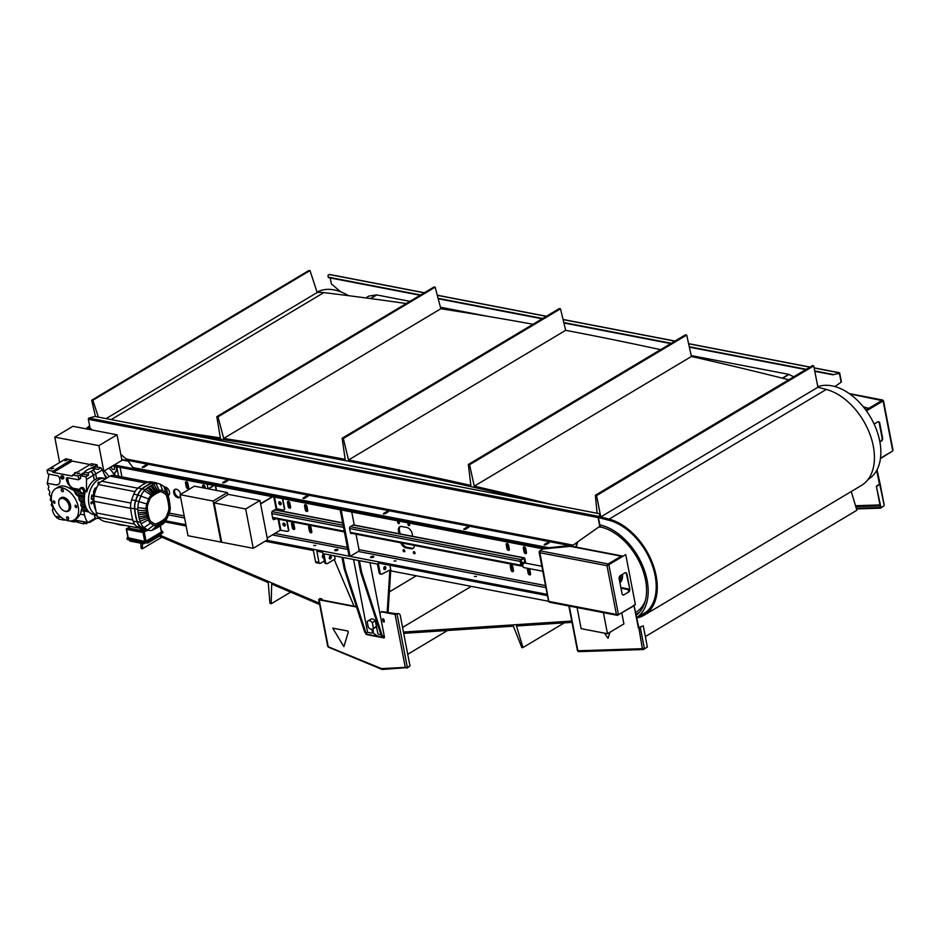 <?xml version="1.0" encoding="UTF-8"?>
<svg xmlns="http://www.w3.org/2000/svg" width="940" height="940" viewBox="0 0 940 940"><rect width="100%" height="100%" fill="white"/><g stroke="black" fill="none" stroke-linecap="round" stroke-linejoin="round"><path stroke-width="1.41" d="M293.538 527.986A3.56 2.268 59.2 0 1 294.161 528.668M333.641 559.852L334.405 559.993M390.699 570.85L548.572 601.271M577.078 607.557L581.131 628.649L607.475 633.725L603.421 612.633M607.475 633.725L623.913 623.902L621.822 613.021M633.995 605.442L638.366 627.92L643.266 625.793L638.824 627.638L633.924 605.078M609.966 632.232L608.074 638.295L604.408 633.125M633.736 605.912L617.392 615.336L549.336 602.211M616.863 614.161L617.662 615.348L616.393 614.443L548.76 601.377L539.619 551.028L542.744 549.007L569.616 546.41A2.35 0.893 -10.9 0 1 570.78 546.446L621.223 556.174L621.34 556.809L608.321 564.587L607.816 564.176L607.005 565.692L539.619 552.697L539.184 551.627L539.619 552.697M180.116 494.699L188.012 535.73L220.982 542.086L213.086 501.044L180.116 494.699L194.38 486.168L227.351 492.525L227.774 494.734M220.982 542.086L221.582 541.734M213.086 501.044L227.351 492.525M214.097 502.9L228.373 494.381L259.957 500.468L267.524 539.783L253.248 548.302L245.681 508.987L214.097 502.9L221.675 542.216L253.248 548.302M245.681 508.987L259.957 500.468M283.41 523.087A1.645 1.046 -120.8 0 0 283.199 524.156A1.645 1.046 -120.8 0 0 285.067 525.871M279.309 501.807A1.645 1.046 -120.8 0 0 279.098 502.865A1.645 1.046 -120.8 0 0 280.978 504.58M282.294 498.611A1.88 1.199 59.2 0 1 282.505 499.257L284.315 508.622A1.88 1.199 59.2 0 1 283.904 509.974A1.88 1.199 59.2 0 1 283.269 510.068L276.771 508.81L272.706 510.972A1.88 1.257 100.9 0 0 271.789 513.416L272.776 518.528A1.88 1.257 100.9 0 0 273.658 519.62A1.88 1.257 100.9 0 0 274.339 519.491L273.998 519.421A1.88 1.257 -79.1 0 1 273.493 519.573M287.017 520.866L288.721 529.725A1.88 1.199 59.2 0 1 288.31 531.077A1.88 1.199 59.2 0 1 288.145 531.147M286.653 520.795L288.416 529.913A1.88 1.199 59.2 0 1 288.004 531.264A1.88 1.199 59.2 0 1 287.37 531.359L280.214 530.219L267.183 538.009M282.893 524.344A1.645 1.046 59.2 0 1 283.245 523.169A1.645 1.046 59.2 0 1 284.985 524.038A1.645 1.046 59.2 0 1 284.926 525.977A1.645 1.046 59.2 0 1 282.893 524.344M282.717 498.694A1.88 1.199 59.2 0 1 282.822 499.07L284.62 508.446A1.88 1.199 59.2 0 1 284.209 509.786A1.88 1.199 59.2 0 1 284.045 509.856M208.022 488.8L207.246 484.758A1.88 1.199 59.2 0 1 207.223 484.147M275.702 518.68L274.339 519.491M273.998 519.421L275.35 518.61M272.306 496.696L260.58 503.699M278.792 503.053A1.645 1.046 59.2 0 1 279.145 501.878A1.645 1.046 59.2 0 1 280.884 502.747A1.645 1.046 59.2 0 1 280.825 504.686A1.645 1.046 59.2 0 1 278.792 503.053M208.116 488.824L213.815 485.416M208.457 488.882L214.155 485.487M272.659 496.755L260.627 503.946M98.371 417.125L92.849 400.276L91.685 400.217L308.837 270.532L310 270.591L317.191 292.528A54.638 34.839 59.2 0 1 323.83 292.599A5832.559 3718.746 59.2 0 1 406.245 303.549M551.945 504.545A5832.559 3718.746 -120.8 0 0 474.254 486.18L469.554 464.736L468.355 464.466L470.87 485.416A5832.559 3718.746 -120.8 0 0 348.517 460.001L343.323 438.498L342.137 438.263L345.168 459.366A5832.559 3718.746 -120.8 0 0 223.685 438.416L217.998 416.866L216.811 416.679L433.963 287.005L435.149 287.182L440.837 308.743A5832.559 3718.746 59.2 0 1 533.051 324.253M342.137 438.263L559.288 308.579L560.487 308.813L565.668 330.316A5832.559 3718.746 59.2 0 1 660.585 349.668L659.763 349.492M468.355 464.466L685.507 334.781L686.705 335.063L691.405 356.495A5832.559 3718.746 59.2 0 1 788.754 379.772M595.361 495.263L812.513 365.578L813.723 365.895L817.918 387.245A5832.559 3718.746 59.2 0 1 826.272 389.442A54.638 34.839 59.2 0 1 870.099 434.715A54.638 34.839 59.2 0 1 861.475 485.416L644.323 615.101A54.638 34.839 -120.8 0 0 652.948 564.399A54.638 34.839 -120.8 0 0 609.12 519.115A5832.559 3718.746 -120.8 0 0 600.766 516.929L596.571 495.58L595.361 495.263L597.1 513.252M851.276 491.503L856.869 510.255L645.345 636.58M186.308 434.069A5831.149 3717.853 59.2 0 1 528.069 499.939M598.416 517.54A5831.149 3717.853 59.2 0 1 609.308 520.384A53.239 33.946 59.2 0 1 651.996 564.494A53.239 33.946 59.2 0 1 643.595 613.891A53.239 33.946 59.2 0 1 640.305 615.5M159.365 536.141L268.241 582.589L269.933 603.257L271.166 603.786L271.695 584.057L319.671 604.538M271.166 603.786L290.648 592.153M403.707 633.349L513.381 626.181L521.841 647.636L522.946 647.566L516.506 625.981L572.002 622.351M636.956 617.897A54.638 34.839 -120.8 0 0 644.323 615.101M216.811 416.679L220.348 437.911A5832.559 3718.746 -120.8 0 0 162.432 429.474M91.685 400.217L95.481 416.573M89.641 425.914A54.638 34.839 -120.8 0 0 86.081 428.84M140.695 543.167L141.118 548.29L142.351 548.819L142.492 543.508M571.755 621.046L403.448 632.044M319.424 603.233L160.54 535.436L156.216 538.009A1.645 1.046 -120.8 0 0 156.216 538.009A1.645 1.046 -120.8 0 0 156.24 537.997L152.362 540.312A1.645 1.046 59.2 0 1 152.339 540.336L148.003 542.921A1.645 1.046 -120.8 0 0 148.356 541.745L146.758 542.462A1.645 0.623 -10.9 0 1 144.478 542.874L142.81 542.756A1.645 1.105 100.9 0 0 144.184 543.602L144.654 543.32A1.645 0.623 -10.9 0 1 145.359 543.026M88.29 428.687A53.239 33.946 59.2 0 1 89.935 427.418M142.351 548.819L161.833 537.187M317.191 292.528L106.079 418.606M92.849 400.276L310 270.591M440.837 308.743L223.685 438.416M217.998 416.866L435.149 287.182M565.668 330.316L348.517 460.001M343.323 438.498L560.487 308.813M691.405 356.495L474.254 486.18M469.554 464.736L686.705 335.063M817.918 387.245L600.766 516.929M596.571 495.58L813.723 365.895M522.946 647.566L564.329 622.856M407.737 654.275L447.558 630.482M90.875 428.757A52.887 33.723 -120.8 0 0 88.595 429.322M114.562 523.38A52.887 33.723 -120.8 0 0 125.373 525.46M317.062 292.14A52.887 33.723 59.2 0 1 348.47 295.665M691.194 355.555L788.695 374.343A1.41 0.893 59.2 0 1 788.966 374.437L793.736 376.799M365.789 297.921L368.88 296.077L376.494 294.937A1.41 0.893 59.2 0 1 376.752 294.949L409.946 301.34M440.437 307.215L487.202 316.228M497.084 493.97L499.234 494.381M397.538 474.782L399.688 475.194M364.356 468.39L366.506 468.802M297.98 455.595L300.142 456.018M777.944 377.058L778.778 377.269M331.162 461.998L333.324 462.41M430.72 481.174L432.87 481.597M463.902 487.578L466.052 487.989M74.8 473.666L74.612 472.691L75.987 472.961L72.568 474.994L78.126 476.063L84.518 472.256A11.727 4.465 169.1 0 1 91.591 468.026L97.055 464.771L97.513 467.168M91.591 468.026L98.183 469.389L100.838 467.803L95.774 466.828L93.131 468.414L91.521 468.144M74.612 472.691L77.068 472.315L91.497 463.69L97.055 464.771M93.248 465.018L90.933 465.829L93.248 465.018M79.594 473.161L77.28 473.983L79.594 473.161M58.362 484.5L55.871 484.899A7.156 4.559 59.2 0 0 58.28 484.547A7.156 4.559 59.2 0 0 59.526 478.225A2.35 1.492 59.2 0 0 57.399 475.757L48.422 474.03A0.94 0.599 59.2 0 1 47.576 473.043L47 470.071L65.918 458.767L71.37 460.118A0.94 0.599 -120.8 0 0 72.216 461.105L90.064 464.548M72.568 474.994L72.627 475.311A0.94 0.599 59.2 0 1 72.11 476.039L53.298 472.409A0.94 0.599 59.2 0 1 52.452 471.422L71.311 459.801M76.34 507.671A1.41 0.893 59.2 0 1 75.376 505.191A1.41 0.893 59.2 0 1 76.34 507.671M66.611 517.893A1.41 0.893 59.2 0 1 68.409 517.635A1.41 0.893 59.2 0 1 68.362 519.303A1.41 0.893 59.2 0 1 66.611 517.893M63.333 490.61A1.41 0.893 59.2 0 1 61.547 490.88A1.41 0.893 59.2 0 1 62.064 489.141A1.41 0.893 59.2 0 1 63.333 490.61M53.615 500.832A1.41 0.893 59.2 0 1 54.579 503.323A1.41 0.893 59.2 0 1 53.615 500.832M78.231 506.813A18.177 11.585 -120.8 0 0 68.82 491.221A18.177 11.585 -120.8 0 0 55.554 488.718A18.177 11.585 -120.8 0 0 55.025 510.197A18.177 11.585 -120.8 0 0 74.19 519.926A18.177 11.585 -120.8 0 0 78.231 506.813M55.554 488.718L58.08 487.143A18.224 11.621 59.2 0 1 68.561 487.754L74.131 490.621L75.846 494.287L78.76 496.637L79.195 500.057L81.192 502.23L80.864 505.274A2.573 1.481 98.5 0 0 80.864 505.497L82.168 507.541L81.134 510.679A18.224 11.621 59.2 0 1 80.3 514.204L77.362 518.093L74.19 519.926M67.245 460.001L64.93 460.823L67.245 460.001M53.603 468.155L51.289 468.978L53.603 468.155M80.969 487.825L81.287 487.578C82.931 487.061 84.036 488.013 84.577 490.433A3.043 1.939 59.2 0 1 84.682 490.856L85.152 491.843A2.15 0.834 -25 0 1 85.176 491.879L84.118 497.671L84.436 501.067L79.195 500.057M97.02 515.167L93.624 514.509A18.765 12.561 -79.1 0 1 84.518 501.925A18.765 12.561 -79.1 0 1 85.34 491.549L83.789 493.183A3.043 1.939 -120.8 0 0 84.447 490.997A3.043 1.939 -120.8 0 0 80.664 487.954A3.043 1.939 -120.8 0 0 79.994 490.116M97.008 515.12A18.765 12.561 -79.1 0 1 88.948 504.298A18.765 12.561 -79.1 0 1 92.39 485.733A18.765 12.561 -79.1 0 1 104.916 478.472A18.765 12.561 -79.1 0 1 105.832 478.707M96.597 478.683A18.765 12.561 -79.1 0 1 102.178 477.943L104.916 478.472M94.447 480.082A18.765 12.561 -79.1 0 1 96.609 478.789L95.704 474.03A3.748 2.397 -120.8 0 0 92.849 470.27L90.675 471.563A3.748 2.397 59.2 0 1 93.53 475.335L94.27 480.046L93.354 475.299A3.748 2.397 -120.8 0 0 90.498 471.528L88.148 472.938L84.518 472.256M85.34 491.549L86.797 491.832A18.765 12.561 -79.1 0 1 94.27 480.046M97.525 516.166A2.926 1.868 59.2 0 1 95.445 514.861M161.633 524.92L163.678 523.392L165.076 520.466A2.867 1.915 100.9 0 0 163.842 521.289A2.867 1.915 -79.1 0 1 162.738 522.076A2.867 1.915 100.9 0 0 161.727 522.722A2.867 1.915 -79.1 0 1 160.587 523.404A2.867 1.915 100.9 0 0 159.577 523.956A2.867 1.915 -79.1 0 1 158.413 524.532A2.867 1.915 100.9 0 0 157.25 525.096A2.867 1.915 100.9 0 0 157.168 525.19A46.201 30.926 100.9 0 1 156.91 525.296A7.861 5.264 100.9 0 1 153.784 525.166L147.662 529.843A13.724 9.189 100.9 0 0 149.389 530.454A13.724 9.189 100.9 0 0 151.904 530.418L161.633 524.92L163.842 521.289M151.599 496.814A44.556 29.833 -79.1 0 1 159.694 491.984A6.216 4.16 -79.1 0 1 161.375 491.808A6.216 4.16 -79.1 0 1 162.162 492.078A56.635 37.917 -79.1 0 1 165.358 494.041A6.216 4.16 -79.1 0 1 166.968 496.449A44.556 29.833 -79.1 0 1 169.106 507.553A6.216 4.16 -79.1 0 1 168.66 511.196A56.635 37.917 -79.1 0 1 166.803 516.166A6.216 4.16 -79.1 0 1 164.876 518.892A44.556 29.833 -79.1 0 1 156.78 523.733A6.216 4.16 -79.1 0 1 155.088 523.909A6.216 4.16 -79.1 0 1 154.301 523.627A56.635 37.917 -79.1 0 1 151.117 521.665A6.216 4.16 -79.1 0 1 149.495 519.268A44.556 29.833 -79.1 0 1 147.357 508.152A6.216 4.16 -79.1 0 1 147.803 504.522A56.635 37.917 -79.1 0 1 149.672 499.539A6.216 4.16 -79.1 0 1 151.599 496.814M61.511 476.039A1.645 1.046 59.2 0 1 61.77 475.769A1.645 1.046 59.2 0 1 63.509 476.639A1.645 1.046 59.2 0 1 63.462 478.589A1.645 1.046 59.2 0 1 63.098 478.683M60.795 477.32A1.645 1.046 -120.8 0 0 62.839 478.954A1.645 1.046 -120.8 0 0 62.898 477.015A1.645 1.046 -120.8 0 0 61.159 476.134A1.645 1.046 -120.8 0 0 60.795 477.32M60.595 498.694A7.038 4.489 59.2 0 1 60.83 498.541A7.038 4.489 59.2 0 1 68.279 502.277A7.038 4.489 59.2 0 1 68.044 510.62A7.038 4.489 59.2 0 1 67.797 510.749M58.832 503.863A7.038 4.489 59.2 0 1 60.36 498.811A7.038 4.489 59.2 0 1 67.821 502.559A7.038 4.489 59.2 0 1 67.574 510.902A7.038 4.489 59.2 0 1 58.832 503.863M60.806 497.883A7.626 4.864 59.2 0 1 61.065 497.707A7.626 4.864 59.2 0 1 69.149 501.76A7.626 4.864 59.2 0 1 68.879 510.796A7.626 4.864 59.2 0 1 68.608 510.949M58.715 501.819A7.626 4.864 59.2 0 1 60.524 498.036A7.626 4.864 59.2 0 1 68.608 502.089A7.626 4.864 59.2 0 1 68.338 511.125A7.626 4.864 59.2 0 1 64.155 510.913M75.541 521.512L73.849 522.005L73.684 521.16L83.719 523.909L83.554 523.063L87.232 522.969L89.735 521.477L89.899 522.323L96.949 518.116M69.454 520.924L73.849 522.005M65.318 519.855L64.273 520.161L64.225 519.338M56.165 516.401L56.4 517.611L58.445 518.222L58.609 519.068L64.273 520.161M89.899 522.323L88.066 522.464M84.342 523.216A2.35 0.893 -10.9 0 0 83.719 523.909M76.363 521.677L78.032 521.994M86.997 523.087L86.327 523.803L84.917 523.322M57.211 517.987L58.492 518.469M95.692 517.881L87.913 522.523A18.342 12.279 -79.1 0 1 84.565 515.026L83.825 511.196A2.597 1.739 -79.1 0 1 83.813 510.984L88.936 511.971M48.986 474.136L47.223 483.642A1.833 1.163 -120.8 0 0 48.022 485.075A2.597 1.657 59.2 0 1 48.809 486.509A1.833 1.163 59.2 0 1 48.527 487.731A2.597 1.657 -120.8 0 0 48.246 488.964A1.833 1.163 -120.8 0 0 49.045 490.398A2.597 1.657 59.2 0 1 49.832 491.832A1.833 1.163 59.2 0 1 49.55 493.054A2.597 1.657 -120.8 0 0 49.279 494.287A1.833 1.163 -120.8 0 0 50.067 495.721A2.597 1.657 59.2 0 1 50.854 497.154A1.833 1.163 59.2 0 1 50.584 498.376A2.597 1.657 -120.8 0 0 50.302 499.61A1.833 1.163 -120.8 0 0 51.089 501.044A2.597 1.657 59.2 0 1 51.888 502.477A1.833 1.163 59.2 0 1 51.606 503.699A2.597 1.657 -120.8 0 0 51.324 504.933A1.833 1.163 -120.8 0 0 52.111 506.366A2.597 1.657 59.2 0 1 52.91 507.8A1.833 1.163 59.2 0 1 52.746 508.893L52.405 510.22A18.342 12.279 100.9 0 0 55.413 516.26L61.253 517.388M74.237 519.89L87.913 522.523M62.228 477.414L61.511 477.156M61.875 476.933L62.486 477.931L61.629 477.767M147.768 530.278L143.021 532.569L144.725 541.405L146.029 541.17L161.386 532.005L160.493 525.848M143.021 532.569L126.606 529.408L129.191 527.222M128.216 537.762L144.725 541.405M128.921 526.141L129.438 528.221L143.985 531.018L145.571 530.066M155.405 482.655L151.493 481.903A14.077 9.424 100.9 0 0 147.674 482.302A52.417 35.097 100.9 0 0 138.145 487.989A14.077 9.424 100.9 0 0 133.786 494.158A64.496 43.181 100.9 0 0 131.671 499.822A14.077 9.424 100.9 0 0 130.648 508.058A52.417 35.097 100.9 0 0 133.163 521.124A14.077 9.424 100.9 0 0 136.817 526.576A64.496 43.181 100.9 0 0 140.448 528.797A14.077 9.424 100.9 0 0 142.234 529.432L146.147 530.184A14.077 9.424 -79.1 0 1 144.372 529.561A64.496 43.181 -79.1 0 1 140.73 527.328A14.077 9.424 -79.1 0 1 137.087 521.876A52.417 35.097 -79.1 0 1 134.573 508.81A14.077 9.424 -79.1 0 1 135.583 500.585A64.496 43.181 -79.1 0 1 137.698 494.91A14.077 9.424 -79.1 0 1 142.069 488.741A52.417 35.097 -79.1 0 1 151.587 483.054A14.077 9.424 -79.1 0 1 155.405 482.655A14.077 9.424 -79.1 0 1 157.18 483.278A64.496 43.181 -79.1 0 1 157.403 483.395M154.454 483.936L148.062 487.308L144.243 490.668L151.399 495.239A2.867 1.915 100.9 0 0 152.621 494.428A2.867 1.915 -79.1 0 1 153.737 493.641A2.867 1.915 100.9 0 0 154.736 492.983A2.867 1.915 -79.1 0 1 155.875 492.302A2.867 1.915 100.9 0 0 156.898 491.749A2.867 1.915 -79.1 0 1 158.049 491.185A2.867 1.915 100.9 0 0 159.307 490.515L156.017 483.642L151.61 483.395A52.064 34.862 100.9 0 0 142.151 489.035A13.724 9.189 100.9 0 0 137.898 495.063A64.143 42.946 100.9 0 0 135.795 500.691A13.724 9.189 100.9 0 0 134.808 508.716A52.064 34.862 100.9 0 0 137.31 521.7A13.724 9.189 100.9 0 0 140.859 527.011A64.143 42.946 100.9 0 0 144.478 529.232A13.724 9.189 100.9 0 0 146.217 529.831L149.389 530.454M158.049 491.185L153.796 484.253M167.99 494.299L168.8 498.447A2.867 1.915 -79.1 0 0 168.483 497.577A2.867 1.915 100.9 0 1 168.178 496.79A2.867 1.915 100.9 0 1 168.096 495.909L166.885 490.304A13.724 9.189 100.9 0 0 163.866 486.438A64.143 42.946 100.9 0 0 160.258 484.218A13.724 9.189 100.9 0 0 158.519 483.618A13.724 9.189 100.9 0 0 156.017 483.642M168.096 495.909A46.201 30.926 100.9 0 0 168.001 495.603A7.861 5.264 100.9 0 0 165.969 492.56A58.28 39.022 100.9 0 0 162.679 490.539A7.861 5.264 100.9 0 0 159.553 490.422A46.201 30.926 100.9 0 0 159.307 490.515M151.399 495.239A46.201 30.926 100.9 0 0 151.164 495.427A7.861 5.264 100.9 0 0 148.72 498.882A58.28 39.022 100.9 0 0 146.816 503.993A7.861 5.264 100.9 0 0 146.24 508.587A46.201 30.926 100.9 0 0 146.276 508.951A2.867 1.915 100.9 0 1 146.546 510.679L137.828 510.314L139.026 518.093L141.035 523.756L148.367 519.797A2.867 1.915 100.9 0 0 147.991 518.128A2.867 1.915 -79.1 0 1 147.603 516.624A2.867 1.915 100.9 0 0 147.298 515.249A2.867 1.915 -79.1 0 1 147.004 513.687A2.867 1.915 100.9 0 0 146.769 512.288A2.867 1.915 -79.1 0 1 146.546 510.679M148.367 519.797A46.201 30.926 100.9 0 0 148.461 520.114A7.861 5.264 100.9 0 0 150.506 523.157A58.28 39.022 100.9 0 0 153.784 525.166M165.076 520.466A46.201 30.926 100.9 0 0 165.311 520.278A7.861 5.264 100.9 0 0 167.238 517.881A7.861 5.264 100.9 0 0 167.743 516.836A58.28 39.022 100.9 0 0 169.658 511.713A7.861 5.264 100.9 0 0 170.222 507.118A46.201 30.926 100.9 0 0 170.187 506.766A2.867 1.915 100.9 0 1 169.917 505.038A2.867 1.915 -79.1 0 0 169.858 503.993A2.867 1.915 -79.1 0 0 169.694 503.429L169.459 502.183M168.8 498.447A2.867 1.915 -79.1 0 1 168.859 499.093A2.867 1.915 100.9 0 0 168.918 499.704A2.867 1.915 100.9 0 0 169.165 500.456A2.867 1.915 -79.1 0 1 169.412 501.243A2.867 1.915 -79.1 0 1 169.459 502.019A2.867 1.915 100.9 0 0 169.517 502.818A2.867 1.915 100.9 0 0 169.694 503.429M156.898 491.749L152.022 485.075M158.519 483.618L155.335 482.995A13.724 9.189 100.9 0 0 151.61 483.395M154.959 523.874A6.216 4.16 100.9 0 0 156.522 523.674A44.556 29.833 100.9 0 0 164.618 518.845A6.216 4.16 100.9 0 0 166.545 516.119A56.635 37.917 100.9 0 0 168.401 511.137A6.216 4.16 100.9 0 0 168.847 507.506A44.556 29.833 100.9 0 0 166.709 496.39A6.216 4.16 100.9 0 0 165.099 493.994A56.635 37.917 100.9 0 0 161.903 492.031A6.216 4.16 100.9 0 0 161.245 491.785M147.991 518.128L139.954 521.336M144.243 490.668A13.724 9.189 100.9 0 0 141.082 495.674A64.143 42.946 100.9 0 0 138.979 501.302A13.724 9.189 100.9 0 0 137.922 507.6L137.828 510.314M159.577 523.956L155.382 528.891M160.587 523.404L156.804 528.139M168.483 497.577L167.085 491.679M157.168 525.19L151.904 530.418M158.413 524.532L153.596 529.702M146.769 512.288L138.133 512.793M147.004 513.687L138.439 514.768M155.875 492.302L150.6 485.827M154.736 492.983L148.849 486.861M168.965 499.199L168.201 495.827M169.165 500.456L168.507 496.802M163.678 523.392A13.724 9.189 100.9 0 0 165.957 520.22L167.238 517.881M162.738 522.076L159.929 526.165M147.603 516.624L139.332 519.045M147.298 515.249L138.897 517.153M168.072 494.91L167.449 492.63M146.24 508.587L137.922 507.6M144.995 508.704L146.276 508.951M141.035 523.756A13.724 9.189 100.9 0 0 144.043 527.622A64.143 42.946 100.9 0 0 147.662 529.843L144.478 529.232M152.621 494.428L145.77 489.047M153.737 493.641L147.463 487.789M161.727 522.722L158.543 527.093M148.262 530.231A14.077 9.424 -79.1 0 1 146.147 530.184M143.985 531.018L143.691 529.702M114.421 475.476A23.512 15.733 100.9 0 0 114.104 475.405A23.512 15.733 100.9 0 0 113.787 475.358A10.575 7.085 100.9 0 0 110.074 476.157L101.614 481.221A10.575 7.085 100.9 0 0 98.383 484.547A23.512 15.733 100.9 0 0 94.117 495.991A10.575 7.085 100.9 0 0 94.117 501.29L96.35 512.923A10.575 7.085 100.9 0 0 98.183 517.129A23.512 15.733 100.9 0 0 105.21 521.571A23.512 15.733 100.9 0 0 105.527 521.63M94.129 495.921L93.565 491.843L95.034 492.125M93.883 498.141A19 12.714 100.9 0 0 95.892 510.526M96.186 488.871L94.775 488.6L97.032 487.002M93.565 491.843A21.338 14.288 -79.1 0 1 94.775 488.6M162.432 533.097A1.645 0.623 -10.9 0 0 162.843 532.557L162.643 531.5A1.645 0.623 169.1 0 1 162.221 532.04L162.432 533.097L161.257 533.803M161.492 531.041L162.115 531.159A1.645 0.623 169.1 0 1 162.643 531.5M162.221 532.04L146.558 541.393A1.645 0.623 169.1 0 1 144.278 541.816L144.478 542.874M144.278 541.816L127.511 538.585A1.645 0.623 169.1 0 1 126.982 538.244L127.194 539.302A1.645 0.623 -10.9 0 0 127.723 539.642L142.81 542.756M126.982 538.244A1.645 0.623 169.1 0 1 127.405 537.704L127.887 537.41M160.881 534.026L160.916 534.237A1.645 1.046 59.2 0 1 160.564 535.424M143.585 543.72L130.249 541.146A1.645 1.105 -79.1 0 1 129.473 540.183M148.003 542.921A1.645 1.046 -120.8 0 1 147.451 543.003L146.934 542.909A1.645 0.623 -10.9 0 0 145.888 542.909M144.748 542.909L146.534 542.58M93.131 468.414L98.183 469.389M100.838 467.803L102.378 469.918L95.68 473.913M106.15 478.507L102.378 469.918M93.354 475.299L86.515 479.388L86.48 490.798L84.577 490.433M86.515 479.388L85.846 476.756L88.501 475.182L88.148 472.938M84.623 472.256L83.437 474.207L80.781 475.781L85.846 476.756M80.781 475.781L80.1 478.625M67.986 477.802L67.856 478.648C68.091 483.254 69.795 486.427 72.968 488.189A8.578 5.476 59.2 0 1 66.364 479.541A2.35 1.492 59.2 0 1 66.869 477.861A2.35 1.492 59.2 0 1 67.668 477.743L78.185 479.764A0.94 0.599 59.2 0 0 78.702 479.048L80.781 477.802M79.806 489.505L72.968 488.189M55.871 484.899L47.141 483.219M83.813 510.984A23.453 15.698 100.9 0 0 84.318 511.09L88.948 511.983M83.437 474.207L88.501 475.182M95.034 468.825L92.849 470.27M99.393 518.445A4.688 2.996 59.2 0 1 98.535 518.422L95.046 518.269L94.353 514.65M84.682 490.856L86.48 490.798M86.562 491.221A1.833 1.222 100.9 0 0 86.797 491.832M80.487 491.843L74.131 490.621M84.541 494.299L75.118 492.478M84.33 495.921L75.846 494.287M84.201 496.79L77.374 495.474M84.118 497.671L78.76 496.637M84.212 499.352L79.031 498.353M47 470.071L52.393 471.105M78.126 476.063L78.702 479.048M84.529 472.315A11.727 4.465 169.1 0 1 91.603 468.096M83.825 511.196L81.134 510.679M87.467 510.232L81.698 509.116M86.362 508.352L82.168 507.541M85.916 507.377L81.557 506.531M79.994 490.856L71.769 489.27M85.54 506.402L80.864 505.497M85.011 504.639L81.075 503.875M84.659 502.9L81.192 502.23M84.518 501.984L80.241 501.149M93.988 496.837A1.293 1.222 -103.2 0 0 92.59 496.332M93.177 498.835A1.293 1.222 -103.2 0 0 93.847 498.494M94.047 496.367L93.166 495.674L91.533 496.414L91.356 498.294L92.813 499.434L93.812 498.976M92.813 499.434L93.8 499.128M93.166 495.674L94.106 495.733M99.393 483.148A1.058 0.705 100.9 0 0 98.007 482.925A1.058 0.705 100.9 0 0 98.688 484.088M91.462 503.875A1.058 0.705 100.9 0 0 91.474 501.878A1.058 0.705 100.9 0 0 91.462 503.875M94.035 495.274L93.26 494.957A12.431 8.319 -79.1 0 1 93.753 493.147M94.012 495.11L93.26 494.957M93.777 499.587L91.462 499.293L91.544 498.447M91.744 496.32L91.862 494.992M94.059 504.733A12.431 8.319 -79.1 0 1 92.872 499.469M103.811 471.199L121.953 460.353L117.042 434.809L98.888 445.642L103.811 471.199L102.86 471.011M420.121 295.266L328.33 277.582L328.001 275.267L329.247 274.527A0.94 0.623 -79.1 0 1 329.881 274.644M832.911 374.825L837.716 373.509L832.911 374.825L814.792 371.335M805.78 369.596L689.361 347.166M670.772 343.582L563.906 322.984M542.18 318.801L438.204 298.755M832.828 374.402L814.71 370.912M806.297 369.291L689.267 346.731M671.301 343.276L563.8 322.549M542.709 318.484L438.087 298.321M420.638 294.96L328.248 277.147M837.798 373.932L838.832 373.321M834.896 386.552L841.418 381.981L839.737 373.251A0.94 0.623 100.9 0 0 838.962 372.769L837.716 373.509M841.418 381.981L834.932 386.563M330.245 277.946L331.397 283.915L340.574 291.752M841.112 382.157L839.432 373.439M868.807 408.465L865.928 410.193M120.79 454.326L127.147 459.848L133.363 468.073L126.606 458.838M573.423 544.953L571.884 545.976L548.913 547.75L573.106 545.141L600.072 526.106L573.059 545.165M388.49 511.736L383.485 514.015M308.097 496.238L303.091 498.529M468.884 527.234L463.878 529.514M227.715 480.751L222.709 483.031M549.265 542.732L544.272 545.012M147.321 465.253L142.316 467.532M143.914 467.298L142.375 467.004L145.63 465.065L147.439 465.006L143.914 467.298M545.87 544.777L544.331 544.483L547.585 542.533L549.395 542.486L545.87 544.777M224.308 482.796L222.768 482.502L226.023 480.552L227.833 480.505L224.308 482.796M465.476 529.279L463.937 528.985L467.192 527.035L469.001 526.988L465.476 529.279M304.701 498.294L303.162 498L306.416 496.05L308.226 496.003L304.701 498.294M385.095 513.792L383.544 513.487L386.81 511.548L388.608 511.489L385.095 513.792M599.544 513.722L599.861 516.025L599.544 513.722L94.963 416.467L88.83 418.1L598.533 516.342A0.94 0.623 100.9 0 0 598.075 517.564L599.755 526.294M599.861 516.025L598.392 517.376L600.072 526.106M571.884 545.976L127.229 460.271M573.106 545.141L126.301 459.026L127.147 459.848M598.075 517.564L88.372 419.322L90.052 428.053L92.402 430.062M133.28 467.638L548.913 547.75M548.995 548.173L133.363 468.073M88.372 419.322A0.94 0.623 -79.1 0 1 88.83 418.1M599.779 515.602L598.533 516.342M547.668 548.537L114.198 464.983M622.586 556.092A2.82 1.88 100.9 0 0 622.386 556.034A2.82 1.88 100.9 0 0 621.352 556.245L621.246 556.304M385.6 512.746L386.963 512.664M305.206 497.248L306.569 497.178M465.993 528.233L467.345 528.163M224.813 481.75L226.176 481.68M546.375 543.731L547.738 543.661M144.431 466.252L145.782 466.181M609.931 632.256L608.051 638.307M621.223 556.174L608.192 563.953L539.795 550.769M646.955 647.331L643.454 649.516L642.361 648.682L577.877 650.786L578.664 651.538M643.947 648.917L643.454 649.516L642.831 648.412M643.266 625.793L647.366 647.084L644.417 648.847L642.361 648.682L638.824 627.638M625.746 554.612L635.381 604.608L618.473 614.713L608.85 564.705L625.746 554.612L608.321 564.587M539.513 551.345L540.077 552.426M626.393 573.964L629.777 588.969A2.35 1.575 -79.1 0 1 628.637 592.024L623.984 594.809A2.35 1.575 -79.1 0 1 623.126 594.973A2.35 1.575 -79.1 0 1 622.022 593.598L619.143 578.699A2.35 1.575 -79.1 0 1 620.294 575.644L624.947 572.86A2.35 1.575 -79.1 0 1 625.793 572.683A2.35 1.575 -79.1 0 1 626.909 574.07L626.393 573.964A2.35 1.575 100.9 0 0 625.535 572.672M629.777 588.969L626.909 574.07M628.12 591.93A2.35 1.575 100.9 0 0 629.26 588.875M623.984 594.809L628.637 592.024M622.879 594.891A2.35 1.575 100.9 0 0 623.467 594.703M618.473 614.713L616.393 614.443L607.005 565.692M866.222 410.592L883.341 400.875L869.524 408.606L863.884 407.514M863.296 406.785L869.524 408.606M869.394 407.96L882.625 400.052L882.989 400.875M883.341 400.875L849.643 393.86M856.281 508.281L880.439 507.506L880.651 508.152L883.87 505.943L880.956 507.588L876.35 486.203L879.476 484.206L876.644 470.529M877.02 469.824L880.157 484.077L876.856 486.297M879.711 483.783L879.311 484.429M884.199 505.344L879.805 484.535M878.36 421.684A2.35 1.575 -79.1 0 1 879.217 422.977L879.734 423.082A2.35 1.575 100.9 0 0 878.63 421.707A2.35 1.575 100.9 0 0 877.772 421.872L874.118 424.058M879.84 441.6L881.462 441.036L879.911 441.964M881.462 441.036A2.35 1.575 100.9 0 0 882.601 437.981L882.084 437.887A2.35 1.575 -79.1 0 1 880.945 440.942M882.084 437.887L879.217 422.977M879.734 423.082L882.601 437.981M882.59 400.839L882.625 400.052L883.107 400.804M880.463 458.567L892.565 451.024M866.422 410.886L883.083 400.934L892.495 449.567M880.51 458.227L892.706 450.941M880.463 507.494L876.35 486.203M856.481 508.94L880.651 508.152M332.772 628.155L347.718 630.952L348.34 631.997L343.864 646.65L332.737 628.167L347.683 630.975L348.317 632.021L343.899 646.638M384.389 637.649A1.175 0.752 59.2 0 1 384.272 637.625L367.164 634.336A1.175 0.752 59.2 0 1 366.106 633.102L366.036 632.761M398.384 613.632A3.513 2.35 100.9 0 0 398.137 613.561A3.513 2.35 100.9 0 0 396.856 613.82L382.568 611.682A3.513 2.244 59.2 0 0 381.382 611.846L380.912 612.128A3.513 2.244 59.2 0 1 382.098 611.952L395.106 614.466L397.373 613.914A3.513 2.35 -79.1 0 1 398.654 613.655A3.513 2.35 -79.1 0 1 400.311 615.724L409.981 665.966L407.349 667.541L405.293 667.377L395.106 614.466M356.448 606.641L319.647 599.556M365.495 632.655L365.637 633.384A1.175 0.752 -120.8 0 0 366.706 634.618L383.802 637.908A1.175 0.752 -120.8 0 0 384.46 637.014L380.148 614.654A3.513 2.244 59.2 0 1 380.912 612.128M320.904 598.698A3.513 2.35 100.9 0 0 320.657 598.627A3.513 2.35 100.9 0 0 319.377 598.886L319.154 599.826L356.565 607.029M359.914 617.345A0.94 0.599 59.2 0 1 359.527 616.628L359.303 615.465M384.331 621.411A0.94 0.599 59.2 0 1 382.968 621.14L382.639 619.436A0.94 0.599 59.2 0 1 384.002 619.707L384.331 621.411M319.377 598.886L319.882 598.98A3.513 2.35 -79.1 0 1 321.163 598.721A3.513 2.35 -79.1 0 1 322.643 600.131M406.879 667.611L382.416 669.468L381.487 668.61L382.556 669.303L381.487 668.61L405.293 667.377L407.044 668.093L409.887 666.025M328.695 646.943L381.487 668.61M328.142 646.215L319.154 599.826M383.12 618.708A0.94 0.599 -120.8 0 0 383.097 619.166L383.426 620.858A0.94 0.599 -120.8 0 0 384.307 621.857M384.19 620.659L384.002 619.683M353.581 559.512L367.611 632.373L371.37 633.09A1.763 1.116 59.2 0 0 371.97 633.008A1.763 1.116 59.2 0 0 372.346 631.75L371.876 629.271M334.511 555.834L335.11 558.971L327.508 563.506A2.35 1.575 -79.1 0 1 326.662 563.683A2.35 1.575 -79.1 0 1 325.557 562.308L323.912 553.789L341.96 557.267L344.193 568.853A1.763 1.175 100.9 0 0 344.252 569.088L345.274 569.288A1.763 1.175 -79.1 0 1 345.215 569.053L342.982 557.467L358.375 560.428L360.607 572.025A1.763 1.175 100.9 0 0 360.666 572.249L381.041 634.993L379.243 634.618A1.763 1.116 59.2 0 1 377.657 632.773L375.389 621.023A4.688 2.996 -120.8 0 0 375.283 620.882A4.688 2.996 -120.8 0 0 370.853 619.178L367.904 620.941A4.688 2.996 -120.8 0 0 367.199 621.657L368.292 627.286A4.688 2.996 -120.8 0 0 372.722 628.989A4.688 2.996 -120.8 0 0 373.415 628.284L372.334 622.644A4.688 2.996 -120.8 0 0 367.904 620.941M369.996 562.672L384.178 635.558M547.491 595.654L378.233 563.025L380.113 572.824A2.35 1.575 -79.1 0 0 381.217 574.199A2.35 1.575 -79.1 0 0 382.075 574.023L389.795 570.087A1.763 1.116 59.2 0 1 389.83 570.557L387.139 612.563M354.039 606.183L334.358 559.864A1.763 1.116 59.2 0 1 334.229 559.5M113.646 466.111A2.232 1.422 59.2 0 1 114.551 467.803A2.232 1.422 59.2 0 1 114.069 469.401A2.232 1.422 59.2 0 1 112.283 468.931A2.232 1.422 59.2 0 1 111.261 466.745M108.969 468.108A21.338 13.607 59.2 0 1 113.811 474.077L114.363 473.713A21.444 13.665 59.2 0 1 115.526 475.687M115.902 466.546A4.806 3.067 59.2 0 1 116.008 471.046L113.811 474.077M118.346 467.015L116.948 467.862A4.806 3.067 59.2 0 1 116.513 470.74L114.363 473.713M116.948 467.862L118.569 476.274M120.085 467.356L121.93 476.921M185.509 482.984A1.645 1.046 59.2 0 1 185.873 481.809A1.645 1.046 59.2 0 1 187.906 483.442L188.646 487.272A1.645 1.046 59.2 0 1 188.294 488.459A1.645 1.046 59.2 0 1 186.249 486.814L185.509 482.984L186.449 482.431L187.178 486.262A1.645 1.046 -120.8 0 0 188.635 487.978M307.697 510.22A1.645 1.046 59.2 0 1 307.333 511.395A1.645 1.046 59.2 0 1 305.3 509.762L304.56 505.932A1.645 1.046 59.2 0 1 304.913 504.745A1.645 1.046 59.2 0 1 306.957 506.39L307.697 510.22M290.589 506.93A1.645 1.046 59.2 0 1 290.237 508.105A1.645 1.046 59.2 0 1 288.192 506.46L287.452 502.63A1.645 1.046 59.2 0 1 287.816 501.455A1.645 1.046 59.2 0 1 289.849 503.088L290.589 506.93M509.351 549.089A1.645 1.046 59.2 0 1 508.998 550.264A1.645 1.046 59.2 0 1 506.954 548.631L506.225 544.801A1.645 1.046 59.2 0 1 506.578 543.614A1.645 1.046 59.2 0 1 508.611 545.259L509.351 549.089M513.452 570.38A1.645 1.046 59.2 0 1 513.099 571.555A1.645 1.046 59.2 0 1 511.055 569.922L510.314 566.091A1.645 1.046 59.2 0 1 510.679 564.905A1.645 1.046 59.2 0 1 512.711 566.55L513.452 570.38M529.149 568.606A1.645 1.046 59.2 0 1 529.819 569.84L530.56 573.682A1.645 1.046 59.2 0 1 530.195 574.857A1.645 1.046 59.2 0 1 528.163 573.212L527.422 569.381A1.645 1.046 59.2 0 1 527.645 568.312M526.459 552.391A1.645 1.046 59.2 0 1 526.106 553.566A1.645 1.046 59.2 0 1 524.062 551.921L523.322 548.091A1.645 1.046 59.2 0 1 523.674 546.915A1.645 1.046 59.2 0 1 525.719 548.549L526.459 552.391M294.69 528.221A1.645 1.046 59.2 0 1 294.338 529.396A1.645 1.046 59.2 0 1 292.293 527.751L291.553 523.921A1.645 1.046 59.2 0 1 291.905 522.746A1.645 1.046 59.2 0 1 293.95 524.379L294.69 528.221M308.661 527.222A1.645 1.046 59.2 0 1 309.013 526.036A1.645 1.046 59.2 0 1 311.058 527.681L311.786 531.511A1.645 1.046 59.2 0 1 311.434 532.686A1.645 1.046 59.2 0 1 309.401 531.053L308.661 527.222L309.589 526.659L310.329 530.501A1.645 1.046 -120.8 0 0 311.774 532.205M202.911 487.813L202.617 486.286A1.645 1.046 59.2 0 1 202.97 485.099A1.645 1.046 59.2 0 1 205.014 486.744L205.308 488.271M164.582 487.014A4.688 2.996 59.2 0 1 168.965 490.469A4.688 2.996 59.2 0 1 168.448 495.356A4.688 2.996 59.2 0 1 168.213 495.462M180.445 496.414A4.688 2.996 59.2 0 1 179.564 497.495A4.688 2.996 59.2 0 1 173.736 492.807A4.688 2.996 59.2 0 1 174.746 489.446A4.688 2.996 59.2 0 1 178.271 490.198A4.688 2.996 59.2 0 1 180.621 494.393M522.804 565.563L522.123 565.974A1.41 0.94 -79.1 0 1 520.948 565.245L520.208 561.415A1.41 0.94 -79.1 0 1 520.889 559.582L523.686 557.913A1.41 0.94 -79.1 0 1 524.861 558.642L525.601 562.472A1.41 0.94 -79.1 0 1 525.601 563.142M414.34 545.4A5.863 3.737 59.2 0 1 412.954 548.49A5.863 3.737 59.2 0 1 410.968 548.784L405.833 547.797A5.863 3.737 59.2 0 1 400.851 542.803M399.007 533.685L398.49 531.006A5.863 3.737 59.2 0 1 399.759 526.788A5.863 3.737 59.2 0 1 401.744 526.506L406.867 527.493A5.863 3.737 59.2 0 1 412.166 533.638L412.684 536.317M397.667 522.44A1.175 0.752 59.2 0 1 399.159 522.217A1.175 0.752 59.2 0 1 399.124 523.604A1.175 0.752 59.2 0 1 397.667 522.44M403.072 550.546A1.175 0.752 59.2 0 1 404.576 550.323A1.175 0.752 59.2 0 1 404.529 551.71A1.175 0.752 59.2 0 1 403.072 550.546M413.341 552.52A1.175 0.752 59.2 0 1 414.834 552.297A1.175 0.752 59.2 0 1 414.798 553.695A1.175 0.752 59.2 0 1 413.341 552.52M407.925 524.414A1.175 0.752 59.2 0 1 409.417 524.203A1.175 0.752 59.2 0 1 409.382 525.589A1.175 0.752 59.2 0 1 407.925 524.414M356.025 534.167L358.951 549.312A1.763 1.175 -79.1 0 1 358.093 551.604L350.103 556.374L547.245 594.374M351.76 512.006L354.145 524.403L350.115 526.811A1.175 0.787 100.9 0 0 349.551 528.339L350.409 532.816A1.175 0.787 100.9 0 0 351.384 533.415L350.596 533.262M372.334 622.644L375.283 620.882M376.435 626.475L373.415 628.284M372.757 632.538A18.647 11.891 -120.8 0 0 379.173 636.65M383.403 637.461A18.647 11.891 -120.8 0 0 384.472 637.402M164.9 521.912L186.143 526.001M265.115 541.229L313.408 550.535L315.558 561.709A1.763 1.175 100.9 0 0 316.38 562.743L319.812 563.401A1.763 1.175 -79.1 0 1 318.977 562.367L315.558 561.709M318.977 562.367L316.827 551.192L322.643 552.309L324.523 562.108A2.35 1.575 100.9 0 0 325.628 563.483L326.662 563.683M165.616 520.819L185.897 524.731M266.666 540.288L349.081 556.174L340.139 509.762L112.647 465.911M620.835 587.476L628.061 588.863L627.133 589.427L620.988 588.24M627.133 589.427A2.35 1.492 59.2 0 1 628.942 590.99M629.307 589.627A2.35 1.492 -120.8 0 0 628.061 588.863M543.414 548.948L341.161 509.962L350.103 556.374M279.944 501.866L280.402 504.228A1.645 1.046 -120.8 0 0 280.496 504.569M284.045 523.157L284.503 525.519A1.645 1.046 -120.8 0 0 284.597 525.86M408.829 523.615A1.175 0.752 -120.8 0 0 409.664 525.002M414.246 551.71A1.175 0.752 -120.8 0 0 415.069 553.096M403.977 549.736A1.175 0.752 -120.8 0 0 404.811 551.122M398.572 521.63A1.175 0.752 -120.8 0 0 399.394 523.016M402.12 543.05A5.863 3.737 -120.8 0 0 406.773 547.233L411.896 548.231A5.863 3.737 -120.8 0 0 413.389 548.161M400.252 526.564A5.863 3.737 -120.8 0 0 399.418 530.442L400.088 533.897M175.251 489.235A4.688 2.996 -120.8 0 0 174.664 492.255A4.688 2.996 -120.8 0 0 179.987 497.154M168.143 495.075A4.688 2.996 -120.8 0 0 168.871 495.004M203.557 485.028A1.645 1.046 -120.8 0 0 203.545 485.721L203.992 488.024M309.601 525.965A1.645 1.046 -120.8 0 0 309.589 526.659M292.493 522.663A1.645 1.046 -120.8 0 0 292.481 523.369L293.221 527.199A1.645 1.046 -120.8 0 0 294.678 528.914M524.262 546.845A1.645 1.046 -120.8 0 0 524.25 547.538L524.99 551.369A1.645 1.046 -120.8 0 0 526.447 553.084M528.327 568.442A1.645 1.046 -120.8 0 0 528.351 568.829L529.091 572.66A1.645 1.046 -120.8 0 0 530.548 574.375M511.266 564.834A1.645 1.046 -120.8 0 0 511.254 565.528L511.983 569.358A1.645 1.046 -120.8 0 0 513.44 571.073M507.165 543.543A1.645 1.046 -120.8 0 0 507.154 544.236L507.894 548.079A1.645 1.046 -120.8 0 0 509.339 549.783M288.392 501.384A1.645 1.046 -120.8 0 0 288.38 502.078L289.12 505.908A1.645 1.046 -120.8 0 0 290.578 507.623M305.5 504.674A1.645 1.046 -120.8 0 0 305.488 505.368L306.228 509.21A1.645 1.046 -120.8 0 0 307.686 510.913M186.461 481.727A1.645 1.046 -120.8 0 0 186.449 482.431M396.069 560.945L394.06 561.004L396.069 560.945M315.676 545.447L313.666 545.505L315.676 545.447M476.463 576.443L474.453 576.502L476.463 576.443M337.484 550.264A1.645 0.623 169.1 0 1 335.756 550.722A1.645 0.623 169.1 0 1 334.675 550.346A1.645 0.623 169.1 0 1 336.168 549.418A1.645 0.623 169.1 0 1 337.895 549.724A1.645 0.623 169.1 0 1 337.484 550.264M373.403 557.185A1.645 0.623 169.1 0 1 371.676 557.643A1.645 0.623 169.1 0 1 370.595 557.267A1.645 0.623 169.1 0 1 372.087 556.351A1.645 0.623 169.1 0 1 373.815 556.644A1.645 0.623 169.1 0 1 373.403 557.185M324.312 560.969L320.446 563.272A1.763 1.175 -79.1 0 1 319.812 563.401M323.689 557.773A1.645 1.105 -79.1 0 1 323.113 554.788M521.606 566.08L350.549 533.109M525.143 563.048L524.062 558.501L521.019 560.228L521.406 564.975L522.91 564.787M59.643 462.515L54.755 437.135L72.909 426.302L117.042 434.809M54.755 437.135L98.888 445.642M380.113 572.824L379.09 572.625L377.445 564.106L359.409 560.628L361.63 572.213L360.607 572.025M388.032 612.727L390.758 570.004A1.763 1.116 -120.8 0 0 390.723 569.534L389.9 565.281M371.97 633.008L372.898 632.456A1.763 1.116 -120.8 0 0 373.286 631.186L372.839 628.919M381.041 634.993A1.763 1.175 100.9 0 0 381.816 635.793L382.839 635.992A1.763 1.175 -79.1 0 1 382.075 635.193L381.041 634.993M382.839 635.992A1.763 1.175 -79.1 0 0 383.485 635.863L384.037 635.534M360.666 572.249L361.7 572.448A1.763 1.175 -79.1 0 1 361.63 572.213M361.7 572.448L382.075 635.193M364.626 631.833A1.763 1.175 100.9 0 0 365.39 632.632L366.424 632.832A1.763 1.175 -79.1 0 1 365.648 632.033L364.626 631.833L344.252 569.088M366.424 632.832A1.763 1.175 -79.1 0 0 367.058 632.702L367.611 632.373M345.274 569.288L365.648 632.033M329.505 558.771A1.528 1.022 100.9 0 0 329.999 556.21M329.259 558.196A1.528 1.022 -79.1 0 1 331.268 556.985A1.528 1.022 -79.1 0 1 329.259 558.196M379.09 572.625A2.35 1.575 100.9 0 0 380.195 573.999L381.217 574.199M384.072 569.299A1.528 1.022 100.9 0 0 384.566 566.726M383.814 568.712A1.528 1.022 -79.1 0 1 385.835 567.502A1.528 1.022 -79.1 0 1 383.814 568.712M523.192 564.082L523.216 564.035A2.232 1.492 100.9 0 0 523.192 564.082A2.232 1.492 100.9 0 0 522.828 565.974A2.232 1.492 100.9 0 0 522.828 565.998L522.828 566.033A2.35 1.575 -79.1 0 1 523.216 564.035A2.35 1.575 -79.1 0 1 524.861 563.001L541.84 566.268M542.791 571.226L523.968 567.607A2.35 1.575 -79.1 0 1 522.828 566.033M817.812 386.704A52.887 33.723 59.2 0 1 871.686 419.264A52.887 33.723 59.2 0 1 868.466 479.189L868.09 479.412M636.862 617.451A52.887 33.723 -120.8 0 0 643.195 567.032A52.887 33.723 -120.8 0 0 599.837 524.92M599.203 526.717A50.678 32.312 59.2 0 1 645.909 598.122A50.678 32.312 59.2 0 1 636.404 615.066M577.748 541.898A47.846 30.503 -120.8 0 0 576.385 547.08A47.846 30.503 -120.8 0 0 576.373 547.162M635.863 612.222A47.846 30.503 -120.8 0 0 645.428 600.378M601.776 527.281A47.846 30.503 -120.8 0 0 598.78 527.023M638.53 612.809A49.714 31.702 -120.8 0 0 638.695 612.727A49.714 31.702 -120.8 0 0 639.459 612.234M575.973 547.092A49.714 31.702 59.2 0 1 576.244 545.4A49.714 31.702 59.2 0 1 576.89 542.509M639.517 612.175A49.714 31.702 59.2 0 1 638.377 612.904A49.714 31.702 59.2 0 1 636.204 614.032M619.425 576.667A1.88 1.199 59.2 0 1 619.707 579.357L619.319 579.581M620.905 575.268A14.535 9.271 59.2 0 1 619.789 582.048M622.456 574.352A14.535 9.271 59.2 0 1 619.942 582.835M577.877 650.786L569.264 606.053M280.872 530.101L278.781 519.279M276.771 508.81L274.515 497.119M280.214 530.219L278.087 519.139M276.113 508.928L273.822 496.978M215.319 485.71L216.224 490.375M323.83 292.599L111.179 419.593M826.272 389.442L609.12 519.115M788.966 374.437L782.62 378.233M782.315 378.15L788.695 374.343M376.752 294.949L370.666 298.579M370.442 298.544L376.494 294.937M53.298 472.409L72.216 461.105M52.452 471.422L71.37 460.118M81.569 492.748A3.043 1.939 -120.8 0 0 83.789 493.183C80.37 493.794 78.384 488.777 80.664 487.954L81.287 487.578M83.637 491.15A2.468 1.575 -120.8 0 0 80.57 488.694A2.468 1.575 -120.8 0 0 81.31 492.56A2.468 1.575 -120.8 0 0 83.637 491.15M84.835 521.935L85.105 523.357M56.611 516.495L56.882 517.917M87.115 522.37L87.232 522.969M126.266 529.02L143.585 532.357M126.606 529.408L128.31 538.244M160.235 526.012L161.386 532.005M147.122 530.289L143.703 532.334M144.325 532.334L146.029 541.17M159.553 490.422L158.837 489.446M162.679 490.539L160.258 484.218M144.995 489.587L142.151 489.035M165.969 492.56L163.866 486.438M167.919 495.016L168.001 495.603M151.164 495.427L150.282 494.558M137.898 495.063L148.72 498.882M165.311 520.278L164.888 520.901M156.334 526.012L156.91 525.296M148.461 520.114L147.263 520.443M140.859 527.011L144.043 527.622L150.506 523.157M135.795 500.691L146.816 503.993M140.142 522.24L137.31 521.7M137.651 509.269L134.808 508.716M151.587 483.054L147.674 482.302M142.069 488.741L138.145 487.989M144.372 529.561L140.448 528.797M140.73 527.328L136.817 526.576M137.087 521.876L133.163 521.124M137.698 494.91L133.786 494.158M135.583 500.585L131.671 499.822M134.573 508.81L130.648 508.058M134.549 524.132L98.183 517.129M130.672 508.34L94.117 501.29M130.86 503.076L94.117 495.991M145.888 483.066L110.074 476.157M114.104 475.405L148.473 482.032L113.787 475.358M135.066 491.62L98.383 484.547M137.875 488.213L101.614 481.221M132.81 519.949L96.35 512.923M146.558 541.393L146.758 542.462M127.511 538.585L127.723 539.642M160.916 534.237L148.356 541.745M66.364 479.541L67.856 478.648M52.746 508.893L54.473 509.233M80.3 514.204L84.565 515.026M95.704 474.03L93.53 475.335M68.561 487.754L79.806 489.916M93.883 498.177A1.293 1.222 76.8 0 1 91.544 497.671A1.293 1.222 76.8 0 1 93.941 497.26M838.962 372.769L814.134 367.987M809.869 367.164L688.62 343.793M674.861 341.138L563.084 319.6M546.269 316.357L437.3 295.348M424.198 292.834L329.247 274.527M127.91 461.14L121.883 459.977M570.251 546.387L569.346 546.222M644.417 648.847L640.316 627.556M607.475 565.41L607.816 564.176M577.548 650.832L578.335 650.504M855.518 505.732L879.957 504.933M880.134 505.849L855.788 506.637M397.056 614.102L407.349 667.541M109.087 476.756A20.504 13.066 -120.8 0 0 104.258 470.916M107.007 478.002A18.659 11.891 -120.8 0 0 104.422 474.582M169.188 513.052L184.205 515.942M274.868 533.415L347.389 547.397M358.986 549.63L545.553 585.585M186.249 486.814L187.178 486.262M305.3 509.762L306.228 509.21M304.56 505.932L305.488 505.368M288.192 506.46L289.12 505.908M287.452 502.63L288.38 502.078M506.954 548.631L507.894 548.079M506.225 544.801L507.154 544.236M511.055 569.922L511.983 569.358M510.314 566.091L511.254 565.528M528.163 573.212L529.091 572.66M527.422 569.381L528.351 568.829M524.062 551.921L524.99 551.369M523.322 548.091L524.25 547.538M292.293 527.751L293.221 527.199M291.553 523.921L292.481 523.369M309.401 531.053L310.329 530.501M202.617 486.286L203.545 485.721M410.968 548.784L411.896 548.231M405.833 547.797L406.773 547.233M398.49 531.006L399.418 530.442M545.952 587.629L358.293 551.463M347.777 549.43L272.377 534.907M184.604 517.987L168.518 514.885M274.515 509.891L342.689 523.028M353.088 525.037L523.686 557.913M272.095 511.63L343.135 525.319M350.303 526.706L520.889 559.582M271.813 513.546L343.523 527.364M349.586 528.527L520.208 561.415M272.553 517.376L344.263 531.194M350.326 532.369L520.948 565.245M523.498 558.748L524.391 558.912M520.819 561.92L525.131 562.755M521.019 562.942L523.651 563.448M389.83 570.557L390.758 570.004M390.723 569.534L389.795 570.087M373.286 631.186L372.346 631.75M345.215 569.053L344.193 568.853M325.557 562.308L324.523 562.108M311.058 527.704L309.742 527.457M293.95 524.414L292.634 524.156M216.529 490.445L215.624 485.769M87.561 429.122L89.981 427.665M84.294 500.127L84.518 501.925M61.77 475.769L61.159 476.134M63.462 478.589L62.839 478.954M128.005 538.044L126.266 528.997M129.179 527.187L126.289 528.914M168.871 498.13L169.412 501.243M169.459 501.913L169.858 503.993M105.21 521.571L139.249 528.139M80.429 478.566L78.502 479.717M93.283 498.811L93.06 498.858C91.368 498.929 91.168 498.094 92.473 496.355L92.696 496.297M329.588 274.457L424.375 292.728M437.264 295.207L546.446 316.251M563.048 319.459L675.038 341.044M688.585 343.652L810.045 367.058M814.111 367.846L839.303 372.698M127.217 460.224L126.912 459.601M568.853 605.971L577.489 650.856M578.417 651.643L643.63 649.528M539.102 552.109L548.607 601.471M578.312 650.844L577.677 650.821M880.157 484.077L884.211 505.097M849.255 393.59L882.766 400.041M883.494 400.793L893 450.154M328.283 647.096L381.922 669.374M318.707 599.532L327.731 646.414M376.494 626.745L372.722 628.989M416.314 575.785L389.36 591.883M471.293 586.372L402.567 627.427M121.8 459.554L127.535 460.659M570.745 546.081L622.386 556.034M274.762 509.738L342.654 522.828M353.346 524.884L524.191 557.808M272.694 518.105L344.404 531.923M636.874 617.51L646.32 611.964"/></g></svg>
